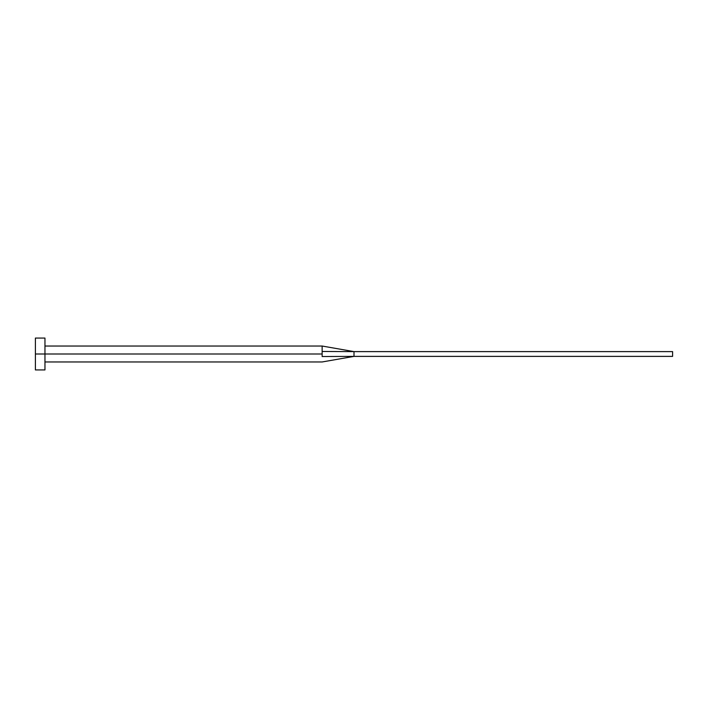 <?xml version="1.0" encoding="UTF-8"?>
<svg xmlns="http://www.w3.org/2000/svg" width="708" height="708" viewBox="0 0 708 708"><rect width="100%" height="100%" fill="white"/><g stroke="black" fill="none" stroke-linecap="round" stroke-linejoin="round"><path stroke-width="1.06" d="M35.4 369.93L35.4 338.07L35.4 354L322.14 354L322.14 356.522C322.14 363.319 322.14 363.319 322.14 356.522L322.14 354L35.4 354L35.4 369.93L44.958 369.93L44.958 338.07L44.958 369.93M322.14 351.478L322.14 346.035L322.14 351.478L354 351.611L322.14 351.478L322.14 354L322.14 351.478M322.14 356.522L354 356.389L354 351.611L672.6 351.611L354 351.611L354 356.389L322.14 356.522C322.14 363.319 322.14 363.319 322.14 356.522M354 356.389L672.6 356.389L354 356.389L322.14 361.965L44.958 361.965M672.6 351.611L672.6 356.389L672.6 351.611M35.4 338.07L44.958 338.07M44.958 346.035L322.14 346.035L354 351.611"/></g></svg>

